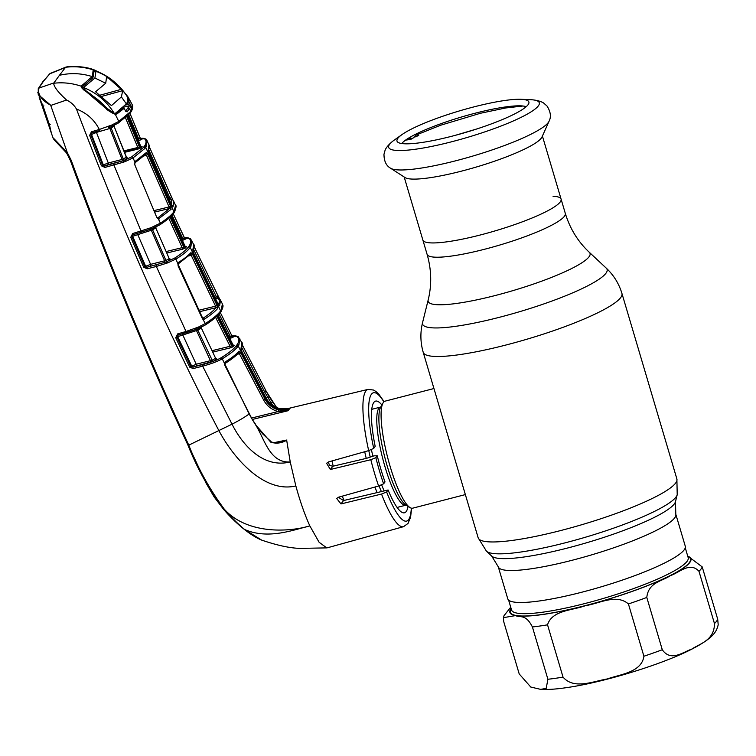 <?xml version="1.0" encoding="UTF-8"?>
<svg xmlns="http://www.w3.org/2000/svg" width="756" height="756" viewBox="0 0 756 756"><rect width="100%" height="100%" fill="white"/><g stroke="black" fill="none" stroke-linecap="round" stroke-linejoin="round"><path stroke-width="1.13" d="M565.308 213.39C569.986 228.699 577.981 241.674 589.311 252.306A84.417 13.74 -16.5 0 1 495.709 295.398A84.417 13.74 -16.5 0 1 428.161 300.037C431.874 284.955 431.515 269.712 427.093 254.328A72.075 11.727 -16.5 0 0 484.766 249.206A72.075 11.727 -16.5 0 0 565.308 213.39L561.084 199.111A72.075 11.727 163.5 0 1 480.532 234.927A72.075 11.727 163.5 0 1 422.869 240.058A72.075 11.727 -16.5 0 0 480.532 234.927A72.075 11.727 -16.5 0 0 561.084 199.111A72.075 11.727 -16.5 0 0 553.033 196.267M675.798 514.222L685.276 546.21A92.572 15.063 163.5 0 1 581.818 592.213A92.572 15.063 163.5 0 1 507.758 598.79L498.28 566.802A92.572 15.063 -16.5 0 0 572.339 560.215A92.572 15.063 -16.5 0 0 675.798 514.222L675.477 501.653L677.206 494.698L676.885 478.954L621.942 293.479C618.956 283.613 613.721 275.165 606.255 268.134A96.22 15.659 -16.5 0 1 499.565 317.255A96.22 15.659 -16.5 0 1 422.576 322.547C420.138 332.508 420.355 342.44 423.228 352.343A103.629 16.868 -16.5 0 0 506.133 344.972A103.629 16.868 -16.5 0 0 621.942 293.479M332.016 460.933A55.264 11.595 75.5 0 0 333.198 466.168M342.298 496.153A55.264 11.595 75.5 0 0 343.999 500.453M364.732 451.729A55.264 11.595 75.5 0 0 366.235 458.391M374.919 487.034A55.264 11.595 75.5 0 0 377.121 492.591M433.944 388.537L385.078 401.152A55.264 11.595 75.5 0 0 383.405 402.381A55.264 11.595 75.5 0 0 382.99 403.014A55.264 11.595 75.5 0 0 387.667 457.56A55.264 11.595 75.5 0 0 409.969 507.55A55.264 11.595 75.5 0 0 412.7 508.174L465.356 494.585M464.902 493.035L423.228 352.343M519.211 673.946L530.778 687.043L540.663 689.368L546.201 688.376L547.902 679.257L532.413 626.97C525.685 613.759 520.563 617.907 515.488 615.601L503.43 617.652L503.723 621.659L519.211 673.946M714.458 623.549L698.969 571.271C689.803 561.321 679.19 572.84 670.298 575.647C662.247 581.355 648.468 582.054 646.796 597.448L662.284 649.735C670.827 662.095 682.876 652.135 691.816 649.073C700.094 643.517 714.467 640.332 714.458 623.549A103.629 16.868 -16.5 0 0 717.699 619.202L718.2 624.825C716.527 631.052 714.685 637.497 690.861 649.631C660.593 665.015 601.974 682.819 565.535 687.78C555.736 689.207 547.438 689.737 540.663 689.368M687.695 555.991L702.22 566.915L717.699 619.202M643.904 656.236L628.416 603.949C616.282 593.46 598.95 603.732 585.399 605.669C572.708 610.461 551.984 610.13 547.542 624.825L563.031 677.111C574.059 689.963 593.422 681.194 607.134 678.992C620.062 674.343 641.646 672.462 643.904 656.236A103.629 16.868 -16.5 0 0 662.284 649.735M549.036 121.281L541.976 137.034A72.075 11.727 163.5 0 1 461.623 171.102A72.075 11.727 163.5 0 1 405.084 177.584L390.578 168.219A83.434 13.58 163.5 0 0 456.029 160.707A83.434 13.58 163.5 0 0 549.036 121.281C551.36 116.878 550.68 111.784 546.994 106.01L543.914 103.279C543.753 102.948 539.491 100.123 530.353 99.669A78.539 12.786 163.5 0 1 525.288 115.195A78.539 12.786 163.5 0 1 451.512 141.807A78.539 12.786 163.5 0 1 394.481 139.917C387.063 145.275 385.031 149.971 385.069 150.331L383.972 154.3C384.029 161.151 386.231 165.791 390.578 168.219M452.022 136.193A68.777 11.198 163.5 0 1 397.325 141.722A68.777 11.198 163.5 0 1 402.069 134.54A68.777 11.198 163.5 0 1 473.851 106.908A68.777 11.198 163.5 0 1 521.064 99.301A68.777 11.198 163.5 0 1 528.954 102.731A68.777 11.198 163.5 0 1 452.022 136.193M401.786 143.536A66.433 10.811 163.5 0 1 475.203 113.202A66.433 10.811 163.5 0 1 526.195 106.691M414.609 136.893L416.216 134.993L418.739 135.39A68.919 11.217 163.5 0 0 415.98 136.704L413.645 137.214L413.012 138.187L408.864 138.339L405.424 140.465M404.129 141.211L406.18 140.04L410.659 139.444A68.919 11.217 163.5 0 1 413.012 138.187M410.659 139.444L406.558 139.576M154.129 210.584L169.07 206.964L146.484 155.245L144.207 155.887M157.673 218.059L169.505 208.495L169.07 206.964L170.506 206.171L171.111 209.308L158.401 218.994A1.38 1.096 -69.2 0 0 157.768 218.106L156.605 217.019M171.111 209.308A1.38 1.323 -138.6 0 0 169.505 208.495L154.763 212.067M134.974 162.757L134.474 163.088A1.38 1.2 -122.8 0 0 135.097 161.472L146.314 152.561L147.93 154.479L170.506 206.171M147.93 154.479L146.484 155.245L145.483 154.337M134.7 163.022L146.106 153.959A1.38 1.323 -138.1 0 0 146.314 152.561M144.972 148.393L133.113 157.843L125.647 161.368A1.38 0.661 -110.8 0 0 124.627 160.177L131.61 156.917L143.356 147.552A1.38 1.323 40.7 0 1 144.972 148.393L145.776 147.392L173.908 211.803L175.543 205.32C176.498 205.32 176.148 207.588 174.485 212.105L174.485 212.105A1.38 1.342 -147.7 0 0 174.57 210.848M173.105 212.805L173.908 211.803A1.38 1.332 -143.3 0 1 173.767 213.145L172.926 214.203A1.38 1.323 -139.6 0 0 173.105 212.805C170.497 215.847 166.254 219.297 160.376 223.143L158.401 218.994L156.672 217.161L134.785 164.789L135.097 161.472M134.738 161.907L133.113 157.843A1.38 1.2 -122.6 0 0 131.61 156.917M143.356 147.552L144.812 145.615C146.399 143.007 146.447 140.814 144.944 139.028L140.843 138.424L141.958 139.312L138.442 140.786M141.032 146.314L142.09 146.484L141.032 147.892L137.998 149.093L124.551 152.353M124.825 160.064L122.292 160.99L122.047 159.469L126.328 157.314L114.052 126.176L111.151 128.019L123.351 159.11A1.38 1.153 59.6 0 0 124.825 160.064L127.83 158.259A1.38 1.181 58.2 0 1 126.328 157.314L126.46 157.135M137.998 149.093L137.838 147.496L139.416 147.051L140.465 145.662L127.556 114.619M126.517 116.018L139.416 147.051A1.38 1.323 39.8 0 0 141.032 147.892M123.956 150.86L137.838 147.496L125.449 117.7M147.278 140.899L145.776 147.392A1.38 1.332 36.7 0 0 144.15 146.569M171.801 205.235L171.442 199.631A1.38 1.361 -41.8 0 1 172.831 200.028L173.814 201.521L173.029 206.728L171.546 204.772L148.97 153.081L148.242 149.981L148.96 144.869L146.371 139.463C145.02 138.48 143.281 138.112 141.136 138.357L141.136 138.357A1.38 1.087 -93 0 1 141.457 138.405M140.285 138.433L140.843 138.424A1.38 1.087 -93 0 1 141.136 138.357L139.567 138.48M138.896 140.673L138.717 139.028L140.332 138.546L129.938 113.315L140.625 138.981A1.38 1.361 -45.4 0 1 140.342 138.575M137.8 139.255L138.717 139.028L128.69 114.704M125.553 94.018L127.008 95.643M126.337 95.984L127.414 96.116L128.7 98.053L128.974 101.824A0.917 0.907 -165.2 0 0 127.934 101.417L128.019 98.63M93.82 71.225A0.917 0.888 -105.3 0 0 93.319 69.892C84.218 66.991 74.976 66.122 65.583 67.275L67.416 66.689C78.662 66.065 87.79 67.208 94.793 70.138L101.54 73.493M81.487 87.479L92.686 77.991C93.47 76.432 93.848 74.05 93.801 70.847L93.319 69.892L94.793 70.138L102.136 73.786M94.528 71.811L94.68 70.1M127.414 96.834A0.917 0.803 -31.6 0 1 128.189 97.184L127.414 96.116M122.746 107.966L124.041 108.429L116.736 114.09L115.337 114.43A0.917 0.775 -86.1 0 0 114.685 113.891L113.542 113.646C109.403 111.472 107.267 109.941 107.116 109.053C101.975 102.655 95.842 97.458 88.698 93.451L83.859 90.011L81.582 87.658L81.157 86.193C72.17 83.141 63.003 82.168 53.657 83.264C54.007 86.94 58.306 92.525 66.575 100.028C70.781 102.032 74.069 105.027 76.46 109.025C86.76 112.984 94.387 119.798 99.329 129.465L111.756 125.042L118.664 121.48L129.89 112.19L131.355 110.234L132.224 104.725L128.189 97.184L128.7 98.053L127.66 97.656M128.189 97.184L128.7 98.053M127.414 101.635L127.934 101.417M125.42 111.179L126.016 111.217L125.033 109.932L127.065 111.907L131.119 106.464L128.974 101.824L127.528 102.693L127.405 102.088M132.224 104.725L132.224 104.725C133.169 106.303 132.848 108.552 131.279 111.472L131.279 111.472A1.38 1.342 31.7 0 0 131.355 110.234M106.558 109.45L115.337 114.43L118.777 121.404A1.38 1.21 55.8 0 1 118.361 123.001M129.909 103.402L128.52 104.356L127.055 102.816M125.307 105.131L128.52 104.356L129.522 105.755L123.03 107.333M125.515 111.132L129.522 105.755A1.38 1.351 -160.1 0 1 131.119 106.464M127.065 111.907A1.38 1.304 -133.4 0 0 125.704 111.104M124.088 108.344L124.929 109.932M124.976 110.017L124.041 108.429A0.917 0.86 -131.8 0 0 123.039 107.985L122.141 108.117M115.177 113.854L114.685 113.891A0.917 0.775 -86.1 0 0 114.439 113.92L115.762 113.598L123.039 107.985M106.908 109.251L81.582 87.658M112.625 124.617A1.38 0.756 66.5 0 1 112.446 126.072L112.446 126.072A1.38 0.756 66.5 0 1 112.304 126.11L111.548 126.507M118.664 121.48A1.38 1.2 56.3 0 1 118.295 123.048L111.727 126.422A1.38 0.68 62 0 1 111.68 126.441L109.374 127.358L109.885 128.473L96.437 132.413L90.862 134.814L102.636 165.28L104.706 165.904L122.67 160.886A1.38 0.51 -109.4 0 1 123.559 162.143L104.961 167.426L101.427 165.829L89.643 135.362L91.457 131.78L99.329 129.465L99.849 130.542L92.09 132.839L90.862 134.814L89.643 135.362M81.572 87.639A0.917 0.86 -171.8 0 0 81.157 86.193L92.194 76.583C81.289 73.171 70.374 72.737 59.44 75.298L53.657 83.264M81.431 87.488L81.412 85.787M92.204 78.312L93.149 70.043M59.44 75.298L65.583 67.275M38.254 88.66L42.846 81.733L50.066 73.493L43.432 81.298L38.934 88.083L38.518 91.249C39.189 96.579 43.234 101.238 50.661 105.207L38.263 94.585L38.254 88.66A1.38 1.342 29.7 0 1 38.934 88.083L53.685 83.009M65.196 67.577L49.499 73.918A1.38 1.314 41.8 0 0 48.989 74.258M53.317 138.027L67.303 152.599L50.661 105.207M51.011 105.358L66.575 100.028M39.161 97.231L43.168 106.331L49.471 124.901L51.361 133.084L49.348 124.863L37.8 92.345M50.208 124.371L49.471 124.901M43.914 105.859L43.168 106.331M67.303 152.599L66.613 153.024L67.303 152.599L71.244 160.395C106.501 256.936 145.681 351.861 188.783 445.142C197.807 467.983 209.639 489.321 224.267 509.147C231.138 517.151 237.904 523.927 244.575 529.474L244.226 529.304C237.337 523.87 230.495 517.265 223.7 509.497C209.034 489.671 197.136 468.266 188.017 445.284C144.887 351.994 105.679 257.068 70.393 160.518L66.613 153.024L54.3 140.002M255.868 537.28L245.105 529.984M411.595 508.212L410.593 517.217L408.023 523.435L403.524 526.686L327.499 547.76L326.762 547.883L319.117 542.279L309.847 525.921C293.574 529.767 268.304 539.888 244.575 529.474L261.642 540.105C256.454 537.988 250.661 534.397 244.264 529.332C238.008 524.484 231.156 517.879 223.7 509.497L224.267 509.147C245.7 533.178 285.664 532.989 309.847 525.921C304.715 514.6 300.037 501.266 295.842 485.919L290.238 461.935L286.675 440.228C281.468 443.243 276.167 443.885 270.761 442.156L255.49 424.664L252.268 419.485L224.844 365.365L224.428 363.277L224.976 362.086C231.516 358.06 236.212 354.403 239.085 351.134L240.871 352.995L265.101 399.291C268.115 404.743 272.642 408.306 278.68 409.95L288.178 410.697L278.199 411.538C271.773 409.79 266.944 406 263.702 400.17L239.463 353.846L238.291 352.995M76.46 109.025C121.574 228.114 169.079 335.38 218.994 430.816C233.887 458.779 264.553 493.498 295.842 485.919M188.783 445.142L232.026 424.173C242.685 445.473 263.504 468.682 290.238 461.935C269.514 463.352 264.458 438.556 255.49 424.664L262.672 433.887L271.168 441.731L270.761 442.156M288.178 410.697L252.532 419.41M274.192 442.619L286.902 439.992M381.884 404.999A57.673 12.105 -104.5 0 0 375.581 401.115A57.673 12.105 -104.5 0 0 375.184 446.418L373.71 448.393L368.673 450.623L328.558 461.907L326.601 463.267L330.363 469.495L370.818 459.705L375.874 457.682L377.272 455.792A57.673 12.105 -104.5 0 0 385.021 481.941L383.613 483.821L378.605 486.004L338.565 497.193L336.675 498.469L341.003 503.931L381.534 494.046L386.618 491.967A66.292 13.91 75.5 0 0 411.302 508.145M271.168 441.731C270.157 442.26 277.821 443.101 278.955 442.232L286.618 440.143M239.085 351.134A1.38 1.323 -138.7 0 1 238.924 352.608L238.924 352.608C235.929 356 231.156 359.705 224.617 363.721L224.721 363.816A1.38 0.803 -176.6 0 0 224.428 363.277L222.245 358.816C217.822 361.359 211.302 363.816 202.674 366.169L232.026 424.173A20.724 2.419 -28.1 0 0 249.168 413.948L252.268 419.485M288.31 410.688L289.104 409.355C278.936 411.122 271.102 407.541 265.621 398.62L263.702 400.17M251.701 418.002L278.199 411.538L278.68 409.95M237.082 354.517L240.871 352.995M224.702 363.664A1.38 1.181 -121.6 0 0 224.976 362.086M239.794 338.669L238.905 345.076L237.441 347.042C234.558 350.453 229.626 354.29 222.661 358.561L222.245 358.816A1.38 1.172 -121.2 0 0 220.799 357.947L221.206 357.701C228.123 353.477 233.009 349.669 235.872 346.295L237.318 344.339C239.35 341.164 239.246 338.556 236.997 336.524L232.328 336.023A1.38 1.342 -62.3 0 1 232.045 336.08M288.697 408.722L279.616 408.703C273.625 407.04 269.117 403.458 266.084 397.968L241.911 351.597L241.013 348.554L241.797 342.591L238.282 336.798A1.38 1.351 131.8 0 0 236.997 336.524M269.249 396.711L272.519 401.861L271.177 402.939L264.751 392.147L266.169 391.202L242.43 345.152L266.14 391.192L276.734 407.692M273.105 405.726L271.177 402.939M264.751 392.147L241.929 347.902M241.013 348.554A1.38 1.342 31.1 0 1 241.098 349.574M212.219 350.756L215.847 349.745M279.616 408.703L279.654 408.684C272.406 406 267.889 402.419 266.093 397.921L240.975 349.848C242.591 345.133 242.856 342.714 241.797 342.591M289.246 408.599L289.85 408.448M408.042 506.35A57.673 12.105 -104.5 0 1 404.403 512.804A57.673 12.105 -104.5 0 1 388.093 489.992L343.507 500.567L338.508 497.363M388.093 489.992L386.618 491.967M328.321 461.982L329.493 465.346L332.772 466.263L330.363 469.495M377.272 455.792L374.097 455.821L366.717 458.278L332.772 466.263M193.196 368.569L189.699 367.142L175.732 337.734L176.904 337.119L190.862 366.518L192.96 367.047L193.196 368.569L202.674 366.169L202.447 364.647C210.518 362.54 216.632 360.31 220.799 357.947M134.87 148.214L135.211 149.017M194.169 246.74L219.552 298.866M185.116 237.885A1.38 1.049 85.9 0 0 184.823 237.856L184.823 237.856A1.38 1.049 85.9 0 0 184.559 237.923L186.052 238.83L182.98 240.2L182.801 238.556L172.037 215.195M190.531 238.811A1.38 1.361 134.7 0 0 189.151 238.433L184.559 237.923M191.788 240.531L190.899 246.513A1.38 1.342 -147.7 0 0 189.293 245.738C191.117 242.827 191.098 240.427 189.227 238.509L189.151 238.433M190.899 246.513L189.435 248.469C186.76 251.597 182.319 255.103 176.11 258.977L167.823 262.823L156.341 266.471L186.014 331.468L198.337 327.112L205.736 323.313C212.332 319.051 217.038 315.252 219.845 311.916L221.31 309.951L222.368 303.921C222.425 305.5 224.381 304.545 221.243 311.264A1.38 1.342 -147.3 0 0 221.31 309.951M205.008 325.165L199.055 328.17A1.38 0.728 -113.2 0 1 198.922 328.208L204.678 325.297A1.38 1.172 -122.6 0 0 205.358 323.559L201.786 317.407L178.047 265.829L178.255 262.559C184.058 258.911 188.282 255.594 190.937 252.608L192.629 254.498L217 305.339L217.709 308.448C214.959 311.604 210.527 315.176 204.422 319.164L203.251 319.07A1.38 0.973 120.8 0 0 202.863 318.323L202.948 318.304A1.38 1.181 56.9 0 1 204.422 319.164M178.255 262.559A1.38 1.191 57.9 0 1 178.01 264.061A1.38 0.936 12.3 0 0 177.764 263.381L175.874 259.119A1.38 1.181 -121.8 0 0 174.39 258.231L174.627 258.089C180.779 254.252 185.192 250.784 187.847 247.685L189.293 245.738M205.188 325.023A1.38 1.181 -122.8 0 0 205.736 323.313M202.948 318.304C209.006 314.354 213.4 310.81 216.131 307.683A1.38 1.323 41 0 1 217.709 308.448M217 305.339L215.583 306.171L191.202 255.311L190.115 254.422M199.386 311.737L216.131 307.683L215.583 306.171L198.705 310.272M192.629 254.498L188.877 255.963M190.937 252.608A1.38 1.323 41.5 0 1 190.739 254.035A1.38 1.323 41.5 0 1 190.739 254.044M199.055 328.17A1.38 0.728 -113.2 0 0 199.206 326.696M199.234 328.01L198.28 328.529A1.38 0.652 -117.2 0 0 198.327 328.51A1.38 0.652 -117.2 0 0 198.337 327.112M198.327 328.51L195.965 329.446A1.38 0.501 -107.1 0 0 195.984 329.436L195.984 329.436A1.38 0.501 -107.1 0 0 196.078 328.019M195.965 329.446L195.303 329.654L195.341 328.274M195.303 329.654L177.868 335.163M166.556 263.296A1.38 0.52 -109.4 0 0 165.677 262.077L147.099 267.208L165.677 262.077L174.39 258.231M156.105 264.959L156.341 266.471L147.212 268.786L146.976 267.274L144.906 266.707L145.672 266.282L132.678 236.297L131.931 236.741L144.906 266.707L143.716 267.284L130.741 237.308L132.669 233.557L133.254 234.662A1.38 1.125 59.5 0 1 133.273 234.643L131.931 236.741L130.741 237.308M147.212 268.786L143.716 267.284M147.099 267.208A1.38 1.125 -119 0 1 145.672 266.282L150.605 264.354L150.841 265.866M137.271 233.481L150.605 264.354L164.628 260.801L151.332 230.249L132.678 236.297A1.38 1.125 59.5 0 1 132.98 234.776L132.943 234.804M155.641 227.074A1.38 1.172 57.5 0 0 155.745 227.906L169.193 258.58A1.38 1.172 -121.1 0 0 170.658 259.478L167.388 261.396A1.38 1.134 -119.7 0 1 165.951 260.48L169.193 258.58L155.745 227.906L152.617 229.843L165.951 260.48L164.628 260.801L164.855 262.304M132.669 233.557L133.273 234.643M152.929 228.312A1.38 1.143 58.9 0 0 152.617 229.843L151.332 230.249L150.831 229.125L133.377 234.606M132.848 233.5L150.935 227.717L160.215 223.247A1.38 1.191 -123.1 0 1 159.856 224.806L153.846 227.877A1.38 0.728 -113.3 0 0 154.016 226.422M150.17 229.333L150.236 227.962M159.856 224.806A1.38 1.191 -123.1 0 1 159.507 224.957L150.813 229.125A1.38 0.52 -107.3 0 0 150.831 229.125A1.38 0.52 -107.3 0 0 150.935 227.717M167.388 261.396L166.868 261.652A1.38 0.605 -110.2 0 1 167.823 262.823M214.798 297.25L216.424 296.853L193.649 249.556M215.536 298.752L217.964 298.166A1.38 1.361 -45.5 0 1 219.297 298.497L220.506 300.141L219.627 305.868L218.049 303.903L218.928 305.311L218.002 305.15C219.769 302.268 219.75 299.943 217.964 298.166L216.424 296.853L217.832 295.889M217.341 297.807A1.38 0.888 -30.2 0 1 218.938 297.902L218.938 297.902A1.38 0.888 -30.2 0 1 218.975 297.977M219.627 305.868A1.38 1.342 -148.7 0 0 218.711 305.131M218.04 303.95L193.678 253.052L218.002 303.884M193.668 253.099L192.856 250.019L193.63 244.443C194.585 244.604 194.311 246.881 192.808 251.266L193.64 253.033M192.856 250.019A1.38 1.342 30.7 0 1 192.922 251.03M193.63 244.443L190.578 238.858A1.38 1.361 135.6 0 0 189.227 238.509M184.804 238.575L173.256 213.806L184.464 238.131A1.38 1.351 130 0 0 184.804 238.575L184.804 238.575A1.38 1.351 130 0 0 186.052 238.83M184.455 238.112L181.638 238.839M232.328 336.023L233.68 336.864A1.38 1.351 -53.5 0 1 232.111 336.231L220.308 312.587L232.092 336.184L230.419 336.609L219.127 314.005M232.489 336.666L232.092 336.184M233.68 336.864L230.599 338.244L230.419 336.609L228.992 336.959M233.32 345.105L234.369 345.275L233.32 346.683L230.259 347.883L212.871 352.107M215.148 358.958L217.057 359.147L213.608 361.132L193.092 366.972L202.447 364.647M189.699 367.142L196.617 364.118L212.2 360.243L215.621 358.278L201.304 327.972L215.621 358.278A1.38 1.162 -120.6 0 0 217.057 359.147M201.039 327.291A1.38 1.162 -122 0 0 201.162 328.161L197.807 330.192L212.2 360.243A1.38 1.125 -119.2 0 0 213.608 361.132M198.11 328.624A1.38 1.125 -120.7 0 0 197.807 330.192L196.494 330.561L211.066 362.039M182.291 333.821L196.844 365.639M175.732 337.734L177.707 333.878L186.014 331.468L186.543 332.583L195.984 329.436L196.494 330.561L177.698 336.666L191.693 366.074A1.38 1.106 -118.6 0 0 193.092 366.972M177.707 333.878L178.293 334.965L176.904 337.119L177.698 336.666A1.38 1.106 -120 0 1 177.981 335.106M230.259 347.883L230.089 346.286L231.752 345.927L232.791 344.538L217.719 314.439M216.679 315.838L231.752 345.927A1.38 1.323 39.4 0 0 233.32 346.683M212.162 350.642L230.089 346.286L215.621 317.407M234.369 345.275A1.38 1.342 -146.3 0 1 232.791 344.538L233.368 345.133M177.811 333.85L178.359 334.946M113.381 163.693L141.504 232.224M91.457 131.78L92.071 132.848M125.865 158.117L127.348 157.891L126.469 157.135L114.052 126.176A1.38 1.191 -123.3 0 1 113.967 125.392M122.292 160.99L108.524 164.515L108.278 162.994L122.047 159.469L109.885 128.473L111.151 128.019A1.38 1.162 -121.9 0 1 111.501 126.535M108.524 164.515L104.782 165.866A1.38 1.134 60.3 0 1 103.326 164.893L108.278 162.994L96.154 131.648M104.782 165.866L104.961 167.426M125.647 161.368L123.559 162.143M101.427 165.829L103.326 164.893L91.495 134.436A1.38 1.143 -121.2 0 1 91.835 132.961M109.525 125.95A1.38 0.539 73.3 0 1 109.384 127.358L108.722 127.584A1.38 0.472 69.1 0 1 108.637 127.594M91.741 131.686L92.26 132.772M108.713 126.233A1.38 0.472 69.1 0 1 108.722 127.584L109.384 127.358A1.38 0.539 73.3 0 1 109.374 127.358M111.756 125.042A1.38 0.68 62 0 1 111.727 126.422L111.368 126.611M141.089 146.343L140.465 145.662A1.38 1.342 33.2 0 0 142.09 146.484M159.932 224.759A1.38 1.191 -123.2 0 0 160.376 223.143M159.214 218.938A1.38 1.191 -123.5 0 0 157.72 218.04M156.672 217.161L134.785 164.789M153.175 228.189L153.118 228.208A1.38 0.661 -117.2 0 0 153.175 228.189A1.38 0.661 -117.2 0 0 153.203 226.8M150.321 229.266L152.986 228.274M168.739 259.299L170.658 259.478M185.409 246.465L186.458 246.636L185.409 248.044L182.366 249.244L182.196 247.647L168.758 218.286M132.111 235.541L132.461 236.43M170.865 215.214L184.861 245.794L170.856 215.271M169.816 216.66L183.812 247.25L184.851 245.851A1.38 1.342 33.5 0 0 186.458 246.636M185.409 248.044A1.38 1.323 -140.5 0 1 183.812 247.25L166.282 251.512M150.416 228.841L151.058 228.671M149.414 147.023L173.058 200.368M169.495 200.104L171.045 199.404A1.38 1.058 -29.1 0 1 172.661 199.716L172.661 199.716A1.38 1.058 -29.1 0 1 172.708 199.811M171.045 199.404L170.015 198.289L171.432 197.363M168.815 198.582L170.015 198.289L148.819 149.886M148.96 144.869L148.96 144.869C149.811 145.284 149.556 147.382 148.176 151.172L148.932 153.014M173.029 206.728A1.38 1.342 -149.3 0 0 172.16 205.953M171.546 204.772L148.97 153.081M148.242 149.981A1.38 1.342 30.2 0 1 148.28 150.954M124.438 152.06L137.998 148.261M111.519 105.547L121.395 96.9L122.689 90.654L108.108 77.755L106.7 78.085M111.406 105.556L95.577 91.75L105.717 83.264L106.577 76.999L108.108 77.755M81.828 87.715L84.029 87.138L94.906 78L105.717 83.264M84.029 87.138L83.784 87.62C84.37 89.539 86.458 91.533 90.04 93.612L89.312 93.801M107.239 109.204L107.985 109.015L114.213 113.324C106.861 101.446 96.721 92.875 83.784 87.62M114.213 113.324L115.696 113.079L113.693 113.693M121.395 96.9L126.375 103.884L115.696 113.079M107.985 109.015L90.04 93.612M51.38 133.018L49.291 124.683M49.027 124.778L39.397 97.93L51.087 132.309M40.446 100.312L40.881 101.578M49.414 123.795L48.705 124.683M127.008 96.163C119.41 84.615 109.062 76.328 95.965 71.291L97.713 71.754C108.949 76.176 118.701 84.294 126.97 96.106L127.584 97.137L127.594 101.587L126.526 103.676M93.82 71.933L95.965 71.291L94.906 78M498.28 566.802L491.702 556.095A96.277 15.668 -16.5 0 0 567.888 547.939A96.277 15.668 -16.5 0 0 675.477 501.653M491.702 556.095L486.467 551.2A99.924 16.263 -16.5 0 0 565.535 542.732A99.924 16.263 -16.5 0 0 677.206 494.698M486.467 551.2L478.17 537.818A103.629 16.868 -16.5 0 0 561.075 530.447A103.629 16.868 -16.5 0 0 676.885 478.954M368.786 450.595A51.739 10.858 75.5 0 0 370.185 456.889M379.039 485.872A51.739 10.858 75.5 0 0 381.383 491.58M371.432 449.678A50.661 10.631 75.5 0 0 372.821 456.01M381.667 484.946A50.661 10.631 75.5 0 0 384.152 490.927M380.854 406.889L380.429 407.106A50.661 10.631 75.5 0 0 378.888 408.231A50.661 10.631 75.5 0 0 383.887 462.908A50.661 10.631 75.5 0 0 405.745 505.216L406.227 505.188M382.99 403.014L380.665 407.172A51.739 10.858 75.5 0 0 385.04 458.24A51.739 10.858 75.5 0 0 405.925 505.036L409.969 507.55M508.627 600.103L511.547 609.988A92.109 14.988 -16.5 0 0 543.602 612.067A92.109 14.988 -16.5 0 0 639.491 586.391A92.109 14.988 -16.5 0 0 688.187 557.673L685.257 547.779M687.847 556.52A93.952 15.29 163.5 0 1 648.582 585.172A93.952 15.29 163.5 0 1 542.997 614.373A93.952 15.29 163.5 0 1 511.217 608.845M547.902 679.257A103.629 16.868 -16.5 0 0 555.159 678.34A103.629 16.868 -16.5 0 0 563.031 677.111M698.969 571.271A103.629 16.868 -16.5 0 0 702.22 566.915M628.416 603.949A103.629 16.868 -16.5 0 0 646.796 597.448M532.413 626.97A103.629 16.868 -16.5 0 0 547.542 624.825M511.113 608.504A94.415 15.366 -16.5 0 0 515.488 615.601A94.415 15.366 -16.5 0 0 585.399 605.669A94.415 15.366 -16.5 0 0 670.298 575.647A94.415 15.366 -16.5 0 0 687.743 556.18M144.812 145.615A1.38 1.342 31.9 0 1 146.437 146.428M144.944 139.028A1.38 1.361 -39.6 0 1 146.371 139.463M140.928 138.461A1.38 1.351 -55 0 1 140.314 138.509M141.958 139.312A1.38 1.361 -45.4 0 1 140.625 138.981M128.123 108.297A1.38 1.332 -143.4 0 1 129.72 109.062L130.703 111.198A1.38 1.332 36.7 0 1 130.561 112.521L131.279 111.472M129.89 112.19A1.38 1.323 40.8 0 1 129.701 113.589L130.561 112.521M116.736 114.09L115.762 113.598M37.876 92.648L38.518 91.249M42.846 81.733A1.38 1.332 36.7 0 1 43.432 81.298M71.244 160.395L70.393 160.518M51.361 133.084L53.307 138.698L56.294 142.071C56.341 142.364 60.801 144.972 66.604 153.033L70.393 160.537L126.781 305.32L171.121 408.524L206.076 483.122L214.156 496.975L223.7 509.497L224.267 509.147M368.673 450.623A70.903 14.874 -104.5 0 1 365.885 390.984A70.903 14.874 -104.5 0 1 368.087 389.387L373.577 390.049L376.072 391.599L378.85 394.245L384.095 401.653M403.524 526.686A70.903 14.874 -104.5 0 1 381.534 494.046M378.605 486.004A70.903 14.874 -104.5 0 1 370.818 459.705M252.183 419.344L255.679 424.466M249.093 413.797L224.721 363.816M236.656 345.303A1.38 1.332 -143.3 0 1 238.234 346.04L265.621 398.62L266.093 397.921M266.169 391.202L269.268 396.72L266.216 398.147M290.011 408.41L289.104 409.355M343.507 500.567L341.003 503.931M383.868 401.842A66.292 13.91 75.5 0 0 371.461 394.226A66.292 13.91 75.5 0 0 373.71 448.393M375.874 457.682A66.292 13.91 75.5 0 0 383.613 483.821M222.661 358.561A1.38 1.172 -121.4 0 0 221.206 357.701M237.441 347.042A1.38 1.323 -139.7 0 0 235.872 346.295M238.905 345.076A1.38 1.342 -147.5 0 0 237.318 344.339M238.206 336.732A1.38 1.351 130.3 0 0 238.121 336.656L238.121 336.656A1.38 1.351 130.3 0 0 236.864 336.401M183.869 237.932L184.823 237.856C186.288 237.375 188.178 237.677 190.493 238.764L190.578 238.858M221.243 311.264L220.525 312.304A1.38 1.332 -143.3 0 0 220.639 310.914L190.238 247.477A1.38 1.332 -143.3 0 0 188.631 246.692M189.435 248.469A1.38 1.323 -139.6 0 0 187.847 247.685M220.525 312.304L219.684 313.353A1.38 1.323 -139.9 0 0 219.845 311.916M178.331 334.974L186.562 332.555M176.11 258.977A1.38 1.191 -121.9 0 0 174.627 258.089M182.98 240.2L182.347 240.351M230.599 338.244L229.748 338.452M217.227 315.129L232.3 345.227L233.878 345.964M127.074 115.309L139.983 146.352A1.38 1.332 36.7 0 0 141.599 147.174M182.366 249.244L166.934 252.986M170.365 215.951L184.369 246.541L185.967 247.325M99.792 95.237L121.603 89.265M122.689 90.654L101.427 96.475M41.863 104.517L42.837 104.564M478.17 537.818L464.893 493.016M428.161 300.037L422.576 322.547M427.093 254.328L404.186 177.008M589.311 252.306L606.255 268.134M397.089 507.446L405.745 505.216M371.772 409.336L380.429 407.106M510.725 607.191L504.044 615.658L503.43 617.652M402.069 134.54L394.481 139.917M521.064 99.301L530.353 99.669M542.411 136.061L561.084 199.111M522.972 106.01L505.651 107.976L480.438 113.268L440.54 125.26L416.216 134.993M455.244 135.343L476.904 128.926M127.358 96.04L125.439 93.848M118.418 122.963L129.701 113.589M50.066 73.493L66.188 66.982M261.642 540.105C278.964 545.974 292.695 548.714 302.844 548.336L326.762 547.883M272.519 401.861L276.772 407.711M289.264 408.59L284.653 409.213L279.654 408.684M368.087 389.387L285.305 409.185M231.96 335.91L235.777 335.862L238.282 336.798M219.684 313.353C216.764 316.811 212.001 320.667 205.386 324.919M178 264.099L202.75 318.37M177.877 264.156L190.739 254.035M133.358 234.625L150.255 229.323M219.353 298.563L194.169 246.711M222.368 303.921L220.506 300.141M215.772 358.089L216.622 358.76L215.101 358.987M201.304 327.972L201.55 326.526M232.791 344.471L217.719 314.383M199.291 327.915L198.422 328.435M92.241 132.791L99.83 130.571M114.175 126.006L114.458 124.645M140.465 145.606L127.934 115.46M174.485 212.105L173.767 213.145M172.926 214.203C170.204 217.369 165.895 220.865 160.017 224.702M154.092 227.603L153.288 228.095M155.878 227.717L156.142 226.318M169.335 258.391L170.194 259.1L168.692 259.327M184.861 245.794L185.456 246.494M172.888 200.094L149.414 146.985M173.814 201.521L175.543 205.33M171.385 205.963L172.377 206.161L171.555 204.725M137.998 148.233L124.428 152.041M93.82 71.829L95.87 71.31"/></g></svg>
